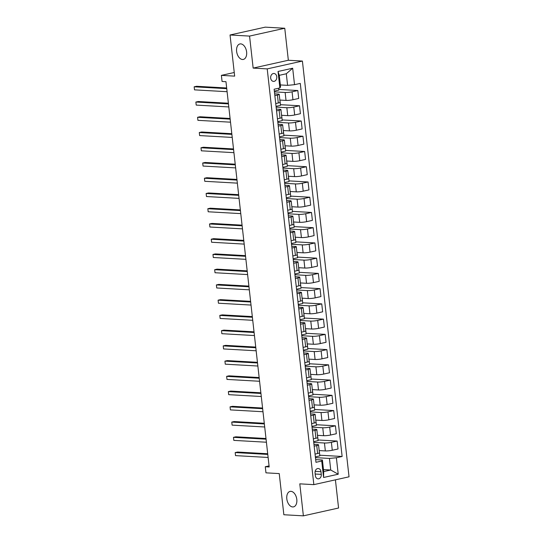 <?xml version="1.0" encoding="UTF-8"?>
<svg xmlns="http://www.w3.org/2000/svg" width="543" height="543" viewBox="0 0 543 543"><rect width="100%" height="100%" fill="white"/><g stroke="black" fill="none" stroke-linecap="round" stroke-linejoin="round"><path stroke-width="0.81" d="M242.49 59.492A7.928 4.887 77.5 0 1 236.714 52.08A7.928 4.887 77.5 0 1 239.897 43.956A7.928 4.887 77.5 0 1 240.739 43.888A7.928 4.887 77.5 0 1 246.522 51.3A7.928 4.887 77.5 0 1 243.339 59.425A7.928 4.887 77.5 0 1 242.49 59.492M292.684 506.945A7.928 4.887 77.5 0 1 286.901 499.533A7.928 4.887 77.5 0 1 290.084 491.408A7.928 4.887 77.5 0 1 290.933 491.34A7.928 4.887 77.5 0 1 296.709 498.752A7.928 4.887 77.5 0 1 293.525 506.877A7.928 4.887 77.5 0 1 292.684 506.945M270.685 78.117A3.964 3.075 93.2 0 0 273.502 81.396A3.964 3.075 93.2 0 0 276.774 76.76A3.964 3.075 93.2 0 0 273.95 73.481A3.964 3.075 93.2 0 0 270.685 78.117M284.756 28.256L265.235 27.15L230.042 34.983L249.563 36.089L253.153 68.092L267.21 68.893L302.403 61.06L288.347 60.259L284.756 28.256L249.563 36.089M267.21 68.893L313.847 484.641L349.04 476.808L302.403 61.06M313.847 484.641L299.79 483.847L303.381 515.85L338.574 508.017L335.411 479.842M303.381 515.85L283.853 514.744L279.238 473.591L265.961 472.838L265.283 466.742L269.185 466.966L225.969 81.694L222.067 81.47L221.381 75.375L234.657 76.129L230.042 34.983M321.273 474.365L320.974 471.684A3.842 2.973 93.2 0 0 318.239 468.507A3.842 2.973 93.2 0 0 315.076 473.001L315.374 475.682A3.842 2.973 93.2 0 0 318.11 478.858A3.842 2.973 93.2 0 0 321.273 474.365L315.191 474.025M336.375 457.763L338.221 474.222L323.574 477.48L321.727 461.021L322.406 459.996L323.703 471.582L330.741 470.014L329.445 458.428L336.375 457.763L342.131 456.48L300.279 83.398L294.523 84.681L287.6 85.353L286.297 73.767L279.258 75.334L280.561 86.921L279.876 87.939L278.03 71.479L292.677 68.221L294.523 84.681M279.876 87.939L274.127 89.222L315.972 462.303L321.727 461.021M234.25 72.511L221.381 75.375M269.063 465.901L265.283 466.742M323.485 469.6L330.741 470.014L338.221 474.222M322.406 459.996L315.666 459.616M274.846 95.643L277.419 95.073A4.955 0.672 -6.4 0 0 279.217 94.339A4.955 0.672 -6.4 0 0 278.097 94.048L274.643 93.851M276.55 110.881L279.129 110.31A4.955 0.672 -6.4 0 0 280.928 109.584A4.955 0.672 -6.4 0 0 279.808 109.286L276.353 109.089M278.26 126.125L280.84 125.548A4.955 0.672 -6.4 0 0 282.638 124.822A4.955 0.672 -6.4 0 0 281.518 124.53L278.064 124.333M279.971 141.363L282.55 140.793A4.955 0.672 -6.4 0 0 284.342 140.06A4.955 0.672 -6.4 0 0 283.229 139.768L279.774 139.571M281.681 156.601L284.254 156.031A4.955 0.672 -6.4 0 0 286.052 155.305A4.955 0.672 -6.4 0 0 284.939 155.006L281.478 154.809M283.392 171.846L285.964 171.269A4.955 0.672 -6.4 0 0 287.763 170.543A4.955 0.672 -6.4 0 0 286.65 170.251L283.188 170.054M285.102 187.084L287.675 186.514A4.955 0.672 -6.4 0 0 289.473 185.781A4.955 0.672 -6.4 0 0 288.353 185.489L284.899 185.292M286.813 202.322L289.385 201.752A4.955 0.672 -6.4 0 0 291.184 201.025A4.955 0.672 -6.4 0 0 290.064 200.727L286.609 200.53M288.516 217.567L291.096 216.99A4.955 0.672 -6.4 0 0 292.894 216.263A4.955 0.672 -6.4 0 0 291.774 215.971L288.319 215.775M290.227 232.804L292.806 232.234A4.955 0.672 -6.4 0 0 294.605 231.501A4.955 0.672 -6.4 0 0 293.485 231.209L290.03 231.013M291.937 248.042L294.516 247.472A4.955 0.672 -6.4 0 0 296.308 246.746A4.955 0.672 -6.4 0 0 295.195 246.447L291.74 246.25M293.648 263.287L296.22 262.71A4.955 0.672 -6.4 0 0 298.019 261.984A4.955 0.672 -6.4 0 0 296.906 261.685L293.444 261.495M295.358 278.525L297.931 277.955A4.955 0.672 -6.4 0 0 299.729 277.222A4.955 0.672 -6.4 0 0 298.616 276.93L295.154 276.733M297.069 293.763L299.641 293.193A4.955 0.672 -6.4 0 0 301.44 292.467A4.955 0.672 -6.4 0 0 300.32 292.168L296.865 291.971M298.779 309.008L301.351 308.431A4.955 0.672 -6.4 0 0 303.15 307.705A4.955 0.672 -6.4 0 0 302.03 307.406L298.575 307.216M300.483 324.246L303.062 323.676A4.955 0.672 -6.4 0 0 304.861 322.942A4.955 0.672 -6.4 0 0 303.741 322.651L300.286 322.454M302.193 339.484L304.772 338.913A4.955 0.672 -6.4 0 0 306.571 338.187A4.955 0.672 -6.4 0 0 305.451 337.889L301.996 337.692M303.904 354.728L306.476 354.151A4.955 0.672 -6.4 0 0 308.275 353.425A4.955 0.672 -6.4 0 0 307.162 353.126L303.707 352.936M305.614 369.966L308.186 369.396A4.955 0.672 -6.4 0 0 309.985 368.663A4.955 0.672 -6.4 0 0 308.872 368.371L305.41 368.174M307.324 385.204L309.897 384.634A4.955 0.672 -6.4 0 0 311.696 383.908A4.955 0.672 -6.4 0 0 310.582 383.609L307.121 383.412M309.035 400.449L311.607 399.872A4.955 0.672 -6.4 0 0 313.406 399.146A4.955 0.672 -6.4 0 0 312.286 398.847L308.831 398.657M310.745 415.687L313.318 415.117A4.955 0.672 -6.4 0 0 315.116 414.384A4.955 0.672 -6.4 0 0 313.997 414.092L310.542 413.895M312.449 430.925L315.028 430.355A4.955 0.672 -6.4 0 0 316.827 429.628A4.955 0.672 -6.4 0 0 315.707 429.33L312.252 429.133M314.159 446.17L316.739 445.593A4.955 0.672 -6.4 0 0 318.537 444.866A4.955 0.672 -6.4 0 0 317.417 444.568L313.963 444.378M315.449 457.634L329.445 458.428M319.175 450.581L325.345 450.928A4.955 0.672 -6.4 0 0 332.275 450.262L338.024 448.98L337.135 441.052L318.049 439.973M313.739 442.396L324.456 443.007A4.955 0.672 -6.4 0 0 331.386 442.335L337.135 441.052M317.465 435.337L323.635 435.69A4.955 0.672 -6.4 0 0 330.565 435.018L336.321 433.742L335.431 425.814L316.345 424.728M312.028 427.158L322.746 427.762A4.955 0.672 -6.4 0 0 329.676 427.097L335.431 425.814M315.754 420.099L321.924 420.452A4.955 0.672 -6.4 0 0 328.854 419.78L334.61 418.497L333.721 410.576L314.635 409.49M310.318 411.913L321.035 412.524A4.955 0.672 -6.4 0 0 327.965 411.852L333.721 410.576M314.044 404.861L320.214 405.207A4.955 0.672 -6.4 0 0 327.144 404.542L332.9 403.259L332.011 395.331L312.924 394.252M308.607 396.675L319.325 397.286A4.955 0.672 -6.4 0 0 326.255 396.614L332.011 395.331M312.34 389.616L318.503 389.969A4.955 0.672 -6.4 0 0 325.433 389.297L331.189 388.021L330.3 380.093L311.214 379.014M306.904 381.437L317.614 382.041A4.955 0.672 -6.4 0 0 324.544 381.376L330.3 380.093M310.63 374.378L316.8 374.731A4.955 0.672 -6.4 0 0 323.723 374.059L329.479 372.776L328.59 364.855L309.503 363.769M305.193 366.192L315.911 366.803A4.955 0.672 -6.4 0 0 322.834 366.131L328.59 364.855M308.919 359.14L315.089 359.486A4.955 0.672 -6.4 0 0 322.013 358.821L327.768 357.538L326.879 349.611L307.793 348.531M303.483 350.954L314.2 351.565A4.955 0.672 -6.4 0 0 321.13 350.893L326.879 349.611M307.209 343.895L313.379 344.248A4.955 0.672 -6.4 0 0 320.309 343.576L326.058 342.3L325.169 334.373L306.082 333.293M301.772 335.717L312.49 336.321A4.955 0.672 -6.4 0 0 319.42 335.655L325.169 334.373M305.499 328.658L311.668 329.01A4.955 0.672 -6.4 0 0 318.598 328.339L324.354 327.056L323.465 319.135L304.379 318.049M300.062 320.472L310.779 321.083A4.955 0.672 -6.4 0 0 317.709 320.411L323.465 319.135M303.788 313.42L309.958 313.766A4.955 0.672 -6.4 0 0 316.888 313.101L322.644 311.818L321.755 303.89L302.668 302.811M298.351 305.234L309.069 305.845A4.955 0.672 -6.4 0 0 315.999 305.173L321.755 303.89M302.078 298.175L308.248 298.528A4.955 0.672 -6.4 0 0 315.178 297.856L320.933 296.58L320.044 288.652L300.958 287.573M296.641 289.996L307.358 290.6A4.955 0.672 -6.4 0 0 314.288 289.935L320.044 288.652M300.374 282.937L306.537 283.29A4.955 0.672 -6.4 0 0 313.467 282.618L319.223 281.335L318.334 273.414L299.247 272.328M294.937 274.751L305.655 275.362A4.955 0.672 -6.4 0 0 312.578 274.69L318.334 273.414M298.664 267.699L304.833 268.045A4.955 0.672 -6.4 0 0 311.757 267.38L317.512 266.097L316.623 258.169L297.537 257.09M293.227 259.513L303.944 260.124A4.955 0.672 -6.4 0 0 310.868 259.452L316.623 258.169M296.953 252.454L303.123 252.807A4.955 0.672 -6.4 0 0 310.053 252.135L315.802 250.859L314.913 242.931L295.826 241.852M291.516 244.275L302.234 244.879A4.955 0.672 -6.4 0 0 309.164 244.214L314.913 242.931M295.243 237.216L301.413 237.569A4.955 0.672 -6.4 0 0 308.343 236.897L314.092 235.614L313.202 227.693L294.116 226.607M289.806 229.031L300.523 229.641A4.955 0.672 -6.4 0 0 307.453 228.97L313.202 227.693M293.532 221.978L299.702 222.325A4.955 0.672 -6.4 0 0 306.632 221.659L312.388 220.377L311.499 212.449L292.412 211.37M288.095 213.793L298.813 214.404A4.955 0.672 -6.4 0 0 305.743 213.732L311.499 212.449M291.822 206.734L297.992 207.087A4.955 0.672 -6.4 0 0 304.922 206.415L310.677 205.139L309.788 197.211L290.702 196.132M286.385 198.555L297.102 199.159A4.955 0.672 -6.4 0 0 304.032 198.494L309.788 197.211M290.111 191.496L296.281 191.849A4.955 0.672 -6.4 0 0 303.211 191.177L308.967 189.894L308.078 181.973L288.991 180.887M284.675 183.317L295.392 183.921A4.955 0.672 -6.4 0 0 302.322 183.249L308.078 181.973M288.408 176.258L294.571 176.604A4.955 0.672 -6.4 0 0 301.501 175.939L307.257 174.656L306.367 166.728L287.281 165.649M282.971 168.072L293.688 168.683A4.955 0.672 -6.4 0 0 300.612 168.011L306.367 166.728M286.697 161.013L292.867 161.366A4.955 0.672 -6.4 0 0 299.79 160.694L305.546 159.418L304.657 151.49L285.57 150.411M281.26 152.834L291.978 153.438A4.955 0.672 -6.4 0 0 298.901 152.773L304.657 151.49M284.987 145.775L291.157 146.128A4.955 0.672 -6.4 0 0 298.087 145.456L303.836 144.173L302.946 136.252L283.86 135.166M279.55 137.596L290.267 138.2A4.955 0.672 -6.4 0 0 297.197 137.528L302.946 136.252M283.276 130.537L289.446 130.883A4.955 0.672 -6.4 0 0 296.376 130.218L302.125 128.935L301.243 121.008L282.15 119.928M277.84 122.351L288.557 122.962A4.955 0.672 -6.4 0 0 295.487 122.29L301.243 121.008M281.566 115.292L287.736 115.645A4.955 0.672 -6.4 0 0 294.666 114.973L300.422 113.697L299.532 105.77L280.446 104.69M276.129 107.114L286.847 107.718A4.955 0.672 -6.4 0 0 293.777 107.052L299.532 105.77M279.855 100.055L286.025 100.407A4.955 0.672 -6.4 0 0 292.955 99.736L298.711 98.453L297.822 90.532L278.735 89.446M274.419 91.876L285.136 92.48A4.955 0.672 -6.4 0 0 292.066 91.808L297.822 90.532M280.337 84.939L287.6 85.353M315.049 454.091L317.628 453.52A4.955 0.672 -6.4 0 0 319.427 452.787L318.537 444.866M342.131 456.48L319.759 455.21M319.243 450.581L319.834 455.882L315.361 456.873M313.338 438.853L315.917 438.282A4.955 0.672 -6.4 0 0 317.716 437.549L316.827 429.628M317.533 435.343L318.123 440.638L313.65 441.635M315.822 420.106L316.42 425.4L311.947 426.398M311.634 423.615L314.207 423.038A4.955 0.672 -6.4 0 0 316.006 422.311L315.116 414.384M314.112 404.861L314.709 410.162L310.236 411.153M309.924 408.37L312.496 407.8A4.955 0.672 -6.4 0 0 314.295 407.067L313.406 399.146M312.401 389.623L312.999 394.917L308.526 395.915M308.214 393.132L310.786 392.562A4.955 0.672 -6.4 0 0 312.585 391.829L311.696 383.908M310.691 374.385L311.288 379.679L306.815 380.677M306.503 377.894L309.076 377.317A4.955 0.672 -6.4 0 0 310.874 376.591L309.985 368.663M308.987 359.14L309.578 364.441L305.105 365.432M304.793 362.649L307.365 362.079A4.955 0.672 -6.4 0 0 309.164 361.346L308.275 353.425M307.277 343.902L307.867 349.197L303.394 350.194M303.082 347.411L305.661 346.841A4.955 0.672 -6.4 0 0 307.46 346.108L306.571 338.187M305.566 328.664L306.157 333.959L301.684 334.956M301.372 332.173L303.951 331.597A4.955 0.672 -6.4 0 0 305.75 330.87L304.861 322.942M303.856 313.42L304.453 318.721L299.98 319.712M299.668 316.929L302.241 316.359A4.955 0.672 -6.4 0 0 304.039 315.626L303.15 307.705M302.146 298.182L302.743 303.476L298.27 304.474M297.958 301.691L300.53 301.121A4.955 0.672 -6.4 0 0 302.329 300.388L301.44 292.467M300.435 282.944L301.032 288.238L296.559 289.236M296.247 286.453L298.82 285.876A4.955 0.672 -6.4 0 0 300.618 285.15L299.729 277.222M298.731 267.699L299.322 273L294.849 273.991M294.537 271.208L297.109 270.638A4.955 0.672 -6.4 0 0 298.908 269.905L298.019 261.984M297.021 252.461L297.612 257.755L293.139 258.753M292.826 255.97L295.399 255.4A4.955 0.672 -6.4 0 0 297.197 254.667L296.308 246.746M295.311 237.223L295.901 242.517L291.428 243.515M291.116 240.732L293.695 240.155A4.955 0.672 -6.4 0 0 295.494 239.429L294.605 231.501M293.6 221.978L294.191 227.279L289.718 228.27M289.405 225.488L291.985 224.917A4.955 0.672 -6.4 0 0 293.783 224.184L292.894 216.263M291.89 206.74L292.487 212.035L288.014 213.032M287.702 210.25L290.274 209.679A4.955 0.672 -6.4 0 0 292.073 208.946L291.184 201.025M290.179 191.503L290.776 196.797L286.304 197.795M285.991 195.012L288.564 194.435A4.955 0.672 -6.4 0 0 290.362 193.708L289.473 185.781M288.469 176.258L289.066 181.559L284.593 182.55M284.281 179.767L286.853 179.197A4.955 0.672 -6.4 0 0 288.652 178.464L287.763 170.543M286.765 161.02L287.356 166.314L282.883 167.312M282.57 164.529L285.143 163.959A4.955 0.672 -6.4 0 0 286.942 163.226L286.052 155.305M285.055 145.782L285.645 151.076L281.172 152.074M280.86 149.291L283.432 148.714A4.955 0.672 -6.4 0 0 285.231 147.988L284.342 140.06M283.344 130.537L283.935 135.838L279.462 136.829M279.15 134.046L281.729 133.476A4.955 0.672 -6.4 0 0 283.527 132.75L282.638 124.822M281.634 115.299L282.231 120.594L277.751 121.591M277.439 118.808L280.018 118.238A4.955 0.672 -6.4 0 0 281.817 117.505L280.928 109.584M279.923 100.061L280.521 105.356L276.048 106.353M275.735 103.57L278.308 102.994A4.955 0.672 -6.4 0 0 280.107 102.267L279.217 94.339M278.6 88.224L278.81 90.118L274.337 91.109M323.703 471.582L323.574 477.48M278.03 71.479L279.258 75.334M292.677 68.221L286.297 73.767M253.153 68.092L288.347 60.259M267.706 453.751L237.562 452.041L235.187 452.57L267.78 454.416M235.526 455.618L235.187 452.57L235.526 455.618L268.12 457.464M265.995 438.513L235.859 436.803L233.476 437.332L266.07 439.178M233.823 440.38L233.476 437.332L233.823 440.38L266.409 442.226M264.285 423.269L234.148 421.558L231.766 422.087L264.36 423.94M232.112 425.135L231.766 422.087L232.112 425.135L264.699 426.988M262.574 408.031L232.438 406.32L230.062 406.85L262.649 408.696M230.402 409.897L230.062 406.85L230.402 409.897L262.988 411.743M260.864 392.793L230.727 391.082L228.352 391.612L260.939 393.458M228.691 394.659L228.352 391.612L228.691 394.659L261.285 396.505M259.154 377.548L229.017 375.837L226.641 376.367L259.228 378.22M226.981 379.414L226.641 376.367L226.981 379.414L259.574 381.267M257.443 362.31L227.307 360.6L224.931 361.129L257.518 362.975M225.27 364.177L224.931 361.129L225.27 364.177L257.864 366.023M255.739 347.072L225.596 345.362L223.221 345.891L255.814 347.737M223.56 348.939L223.221 345.891L223.56 348.939L256.153 350.785M254.029 331.827L223.892 330.117L221.51 330.646L254.104 332.499M221.856 333.694L221.51 330.646L221.856 333.694L254.443 335.547M252.319 316.589L222.182 314.879L219.8 315.408L252.393 317.255M220.146 318.456L219.8 315.408L220.146 318.456L252.733 320.302M250.608 301.351L220.472 299.641L218.096 300.17L250.683 302.017M218.435 303.218L218.096 300.17L218.435 303.218L251.022 305.064M248.898 286.107L218.761 284.396L216.386 284.926L248.972 286.779M216.725 287.973L216.386 284.926L216.725 287.973L249.318 289.826M247.187 270.869L217.051 269.158L214.675 269.688L247.262 271.534M215.014 272.735L214.675 269.688L215.014 272.735L247.608 274.582M245.477 255.631L215.34 253.92L212.965 254.45L245.558 256.296M213.304 257.497L212.965 254.45L213.304 257.497L245.898 259.344M243.773 240.386L213.63 238.676L211.254 239.205L243.848 241.058M211.6 242.253L211.254 239.205L211.6 242.253L244.187 244.106M242.063 225.148L211.926 223.438L209.544 223.967L242.137 225.813M209.89 227.015L209.544 223.967L209.89 227.015L242.477 228.861M240.352 209.91L210.216 208.2L207.833 208.729L240.427 210.575M208.179 211.777L207.833 208.729L208.179 211.777L240.766 213.623M238.642 194.666L208.505 192.955L206.13 193.484L238.716 195.337M206.469 196.532L206.13 193.484L206.469 196.532L239.056 198.385M236.931 179.428L206.795 177.717L204.419 178.247L237.006 180.093M204.759 181.294L204.419 178.247L204.759 181.294L237.352 183.14M235.221 164.19L205.084 162.479L202.709 163.009L235.295 164.855M203.048 166.056L202.709 163.009L203.048 166.056L235.642 167.902M233.51 148.945L203.374 147.234L200.998 147.764L233.592 149.617M201.338 150.811L200.998 147.764L201.338 150.811L233.931 152.664M231.807 133.707L201.663 131.997L199.288 132.526L231.881 134.372M199.634 135.574L199.288 132.526L199.634 135.574L232.221 137.427M230.096 118.469L199.96 116.759L197.577 117.288L230.171 119.134M197.924 120.336L197.577 117.288L197.924 120.336L230.51 122.182M228.386 103.224L198.249 101.514L195.867 102.043L228.46 103.896M196.213 105.091L195.867 102.043L196.213 105.091L228.8 106.944M226.675 87.986L196.539 86.276L194.163 86.805L226.75 88.652M194.503 89.853L194.163 86.805L194.503 89.853L227.089 91.706M324.456 443.007L325.345 450.928M322.746 427.762L323.635 435.69M321.035 412.524L321.924 420.452M319.325 397.286L320.214 405.207M317.614 382.041L318.503 389.969M315.911 366.803L316.8 374.731M314.2 351.565L315.089 359.486M312.49 336.321L313.379 344.248M310.779 321.083L311.668 329.01M309.069 305.845L309.958 313.766M307.358 290.6L308.248 298.528M305.655 275.362L306.537 283.29M303.944 260.124L304.833 268.045M302.234 244.879L303.123 252.807M300.523 229.641L301.413 237.569M298.813 214.404L299.702 222.325M297.102 199.159L297.992 207.087M295.392 183.921L296.281 191.849M293.688 168.683L294.571 176.604M291.978 153.438L292.867 161.366M290.267 138.2L291.157 146.128M288.557 122.962L289.446 130.883M286.847 107.718L287.736 115.645M285.136 92.48L286.025 100.407M331.386 442.335L332.275 450.262M316.739 445.593L317.628 453.52M315.028 430.355L315.917 438.282M329.676 427.097L330.565 435.018M313.318 415.117L314.207 423.038M327.965 411.852L328.854 419.78M311.607 399.872L312.496 407.8M326.255 396.614L327.144 404.542M309.897 384.634L310.786 392.562M324.544 381.376L325.433 389.297M308.186 369.396L309.076 377.317M322.834 366.131L323.723 374.059M306.476 354.151L307.365 362.079M321.13 350.893L322.013 358.821M304.772 338.913L305.661 346.841M319.42 335.655L320.309 343.576M303.062 323.676L303.951 331.597M317.709 320.411L318.598 328.339M301.351 308.431L302.241 316.359M315.999 305.173L316.888 313.101M299.641 293.193L300.53 301.121M314.288 289.935L315.178 297.856M297.931 277.955L298.82 285.876M312.578 274.69L313.467 282.618M296.22 262.71L297.109 270.638M310.868 259.452L311.757 267.38M294.516 247.472L295.399 255.4M309.164 244.214L310.053 252.135M292.806 232.234L293.695 240.155M307.453 228.97L308.343 236.897M291.096 216.99L291.985 224.917M305.743 213.732L306.632 221.659M289.385 201.752L290.274 209.679M304.032 198.494L304.922 206.415M287.675 186.514L288.564 194.435M302.322 183.249L303.211 191.177M285.964 171.269L286.853 179.197M300.612 168.011L301.501 175.939M284.254 156.031L285.143 163.959M298.901 152.773L299.79 160.694M282.55 140.793L283.432 148.714M297.197 137.528L298.087 145.456M280.84 125.548L281.729 133.476M295.487 122.29L296.376 130.218M279.129 110.31L280.018 118.238M293.777 107.052L294.666 114.973M277.419 95.073L278.308 102.994M292.066 91.808L292.955 99.736M315.171 471.358L320.974 471.684"/></g></svg>
